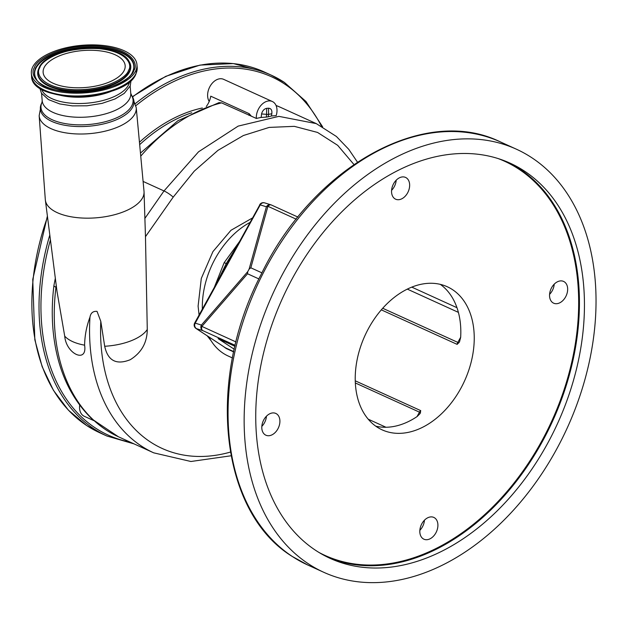 <?xml version="1.0" encoding="UTF-8"?>
<svg xmlns="http://www.w3.org/2000/svg" width="627" height="627" viewBox="0 0 627 627"><rect width="100%" height="100%" fill="white"/><g stroke="black" fill="none" stroke-linecap="round" stroke-linejoin="round"><path stroke-width="0.94" d="M55.333 278.27L53.946 285.34C52.112 300.27 51.775 314.77 52.942 328.861C56.242 366.293 68.946 396.021 91.056 418.037L93.588 420.129A187.324 130.361 114.5 0 0 118.417 436.768L153.725 452.843A187.324 130.361 -65.5 0 1 89.974 317.16C86.597 326.087 84.802 335.421 84.598 345.171C87.561 363.809 66.18 354.169 64.714 336.119L57.033 291.594L45.363 200.131A49.525 22.282 175.2 0 1 45.309 199.59L39.164 115.744A48.702 21.914 175.2 0 0 68.28 133.237A48.702 21.914 175.2 0 0 119.538 126.301A48.702 21.914 175.2 0 0 136.239 107.679L144.022 191.384A49.525 22.282 175.2 0 1 144.053 191.925A49.525 22.282 175.2 0 1 127.038 210.319A49.525 22.282 175.2 0 1 75.459 217.444A49.525 22.282 175.2 0 1 45.363 200.131M79.7 405.12A13.676 9.515 114.5 0 0 79.598 408.538A13.676 9.515 114.5 0 0 84.23 416.257L93.838 420.631M53.946 285.34A8.206 2.43 7 0 0 55.952 287.268A187.324 130.361 114.5 0 0 54.933 331.017A187.324 130.361 114.5 0 0 93.588 420.129L118.417 436.768M353.918 164.486L337.671 145.315L317.552 132.438L294.329 126.348L269.195 127.406L243.409 135.51L217.969 150.355L194.245 171.163L173.193 197.137L145.472 236.677L147.274 329.473A43.749 19.688 175.2 0 1 134.147 339.489A43.749 19.688 175.2 0 1 104.693 346.269L100.798 321.345A179.831 125.149 114.5 0 0 101.221 346.935A179.831 125.149 114.5 0 0 230.375 452.098M84.598 345.171A43.749 19.688 175.2 0 1 64.714 336.119M89.974 317.16C90.696 312.951 93.047 311.023 97.036 311.376L100.798 321.345M211.025 340.657L207.137 335.774M199.08 315.005L198.101 306.141L201.298 278.435L212.914 251.631L230.971 230.289L252.422 217.984M147.274 329.473C147.141 342.679 141.459 352.758 130.22 359.726C116.332 365.235 107.82 360.744 104.693 346.269M209.206 101.464A13.676 9.515 -65.5 0 1 207.655 96.495A13.676 9.515 -65.5 0 1 212.592 82.842A13.676 9.515 -65.5 0 1 223.62 79.331L272.322 101.503A13.676 9.515 -65.5 0 1 276.954 109.223A13.676 9.515 -65.5 0 1 276.17 115.674A166.813 116.089 -65.5 0 0 271.428 115.979L268.121 116.841A166.813 116.089 114.5 0 0 266.232 117.108L261.098 117.429A166.813 116.089 -65.5 0 0 256.341 118.456A13.676 9.515 -65.5 0 1 261.373 104.928A13.676 9.515 -65.5 0 1 272.322 101.503M256.341 118.456L251.333 116.175L249.17 113.675L210.743 96.182A16.412 11.419 114.5 0 1 206.291 106.48M145.472 236.677L144.053 191.925M139.672 144.657A155.872 108.479 -65.5 0 1 191.768 112.774M251.333 116.175L221.59 102.875A166.813 116.089 114.5 0 0 140.746 156.162M140.456 153.082L177.872 120.729L218.995 102.624L221.59 102.875M144.798 218.525L164.008 190.945L198.524 151.82L238.174 126.105L278.882 116.363L316.29 123.621L280.598 107.374A166.813 116.089 114.5 0 0 276.045 105.469L280.598 107.374M271.428 115.979L271.836 113.573C272.189 110.187 271.091 108.393 268.536 108.197L266.718 108.33C264.171 108.839 262.454 110.713 261.553 113.949A23.074 16.059 -65.5 0 1 261.098 117.429M266.718 108.33L266.553 114.341L261.553 113.949M266.553 114.341L266.608 114.42A28.717 19.986 -65.5 0 1 266.232 117.108M271.836 113.573A12.305 3.135 -170.3 0 1 268.56 114.279L268.536 108.197M129.554 81.69A44.439 19.993 175.2 0 1 128.676 84.574A44.439 19.993 175.2 0 1 114.38 96.495A44.439 19.993 175.2 0 1 69.848 103.079A44.439 19.993 175.2 0 1 41.468 89.01M32.471 67.473A52.981 23.842 175.2 0 1 88.705 44.917A52.981 23.842 175.2 0 1 136.952 64.644A52.981 23.842 175.2 0 1 135.832 70.592A52.981 23.842 175.2 0 1 79.598 93.149A52.981 23.842 175.2 0 1 31.35 73.422A52.981 23.842 175.2 0 1 32.471 67.473M124.295 70.248A41.155 18.52 175.2 0 1 80.617 87.764A41.155 18.52 175.2 0 1 43.138 72.442A41.155 18.52 175.2 0 1 44.008 67.818A41.155 18.52 175.2 0 1 87.686 50.293A41.155 18.52 175.2 0 1 125.165 65.623A41.155 18.52 175.2 0 1 124.295 70.248M249.969 222.444A75.201 52.331 114.5 0 0 202.349 309.072M208.932 336.95A75.201 52.331 114.5 0 0 223.11 353.22A75.201 52.331 114.5 0 0 228.071 355.964L232.452 357.962M233.691 351.912L226.19 348.494L223.737 346.7M239.428 241.661L224.184 262.642L214.395 287.19M226.19 348.494A4.099 2.853 114.5 0 0 225.579 347.883L196 328.446A4.099 2.931 -56.7 0 0 196.29 328.603L225.579 347.883L233.761 351.606M224.184 262.642L226.253 263.559L216.942 282.558M237.1 245.886L226.253 263.559L219.724 277.283M355.258 380.824L420.717 410.622L420.168 413.459L417.159 416.516A78.618 54.714 -65.5 0 1 375.753 426.164M440.303 284.352A78.618 54.714 -65.5 0 1 460.665 337.373L459.489 341.942L457.138 344.372L381.302 309.848M376.968 426.995A78.618 54.714 114.5 0 0 382.156 429.863A78.618 54.714 114.5 0 0 462.695 384.813A78.618 54.714 114.5 0 0 452.49 289.619A78.618 54.714 114.5 0 0 447.302 286.758A78.618 54.714 114.5 0 0 366.771 331.808A78.618 54.714 114.5 0 0 376.968 426.995M234.263 250.816L226.253 263.559L227.342 263.912L241.928 237.335M219.246 339.129L234.96 346.284L218.674 338.893M235.18 345.359L202.733 330.594A4.099 3.825 -72.8 0 1 201.4 325.06L247.704 271.687L249.091 269.163L266.412 206.8A4.099 3.825 -72.8 0 1 271.287 204.958M195.577 328.07A4.099 2.931 -56.7 0 0 196 328.446A4.099 4.099 0 0 1 194.66 323.046L194.832 323.038A4.099 3.942 103.1 0 0 196.29 328.603A9.57 0.745 -151.2 0 1 196.557 328.681A4.099 3.825 -72.8 0 1 195.224 323.148L201.4 325.06A4.099 1.779 -139.1 0 0 201.878 326.408L236.011 341.95M212.561 290.748L227.342 263.912M264.508 202.842A4.099 3.942 103.1 0 0 259.852 204.778L242.1 237.069M261.835 426.352A11.968 8.323 114.5 0 0 266.459 416.187M419.847 530.332A11.968 8.323 114.5 0 0 424.471 520.175M549.589 294.329A11.968 8.323 114.5 0 0 554.221 284.164M391.585 190.342A11.968 8.323 114.5 0 0 396.209 180.184M531.735 157.675A232.445 161.758 114.5 0 0 516.397 149.195A232.445 161.758 114.5 0 0 278.294 282.385A232.445 161.758 114.5 0 0 308.445 563.83A232.445 161.758 114.5 0 0 323.783 572.302A232.445 161.758 114.5 0 0 561.894 439.112A232.445 161.758 114.5 0 0 531.735 157.675M394.853 198.767A11.968 8.323 114.5 0 0 395.645 199.198A11.968 8.323 114.5 0 0 407.895 192.348A11.968 8.323 114.5 0 0 406.343 177.856A11.968 8.323 114.5 0 0 405.559 177.425A11.968 8.323 114.5 0 0 393.301 184.283A11.968 8.323 114.5 0 0 394.853 198.767M552.857 302.755A11.968 8.323 114.5 0 0 553.649 303.186A11.968 8.323 114.5 0 0 565.907 296.336A11.968 8.323 114.5 0 0 564.355 281.844A11.968 8.323 114.5 0 0 563.563 281.413A11.968 8.323 114.5 0 0 551.305 288.263A11.968 8.323 114.5 0 0 552.857 302.755M423.115 538.758A11.968 8.323 114.5 0 0 423.907 539.196A11.968 8.323 114.5 0 0 436.157 532.339A11.968 8.323 114.5 0 0 434.605 517.855A11.968 8.323 114.5 0 0 433.813 517.416A11.968 8.323 114.5 0 0 421.563 524.274A11.968 8.323 114.5 0 0 423.115 538.758M265.103 434.777A11.968 8.323 114.5 0 0 265.895 435.209A11.968 8.323 114.5 0 0 278.153 428.359A11.968 8.323 114.5 0 0 276.601 413.867A11.968 8.323 114.5 0 0 275.809 413.436A11.968 8.323 114.5 0 0 263.552 420.286A11.968 8.323 114.5 0 0 265.103 434.777M315.804 550.451A217.13 151.107 114.5 0 0 330.131 558.367A217.13 151.107 114.5 0 0 552.552 433.955A217.13 151.107 114.5 0 0 524.384 171.053A217.13 151.107 114.5 0 0 510.057 163.138A217.13 151.107 114.5 0 0 287.636 287.55A217.13 151.107 114.5 0 0 315.804 550.451M258.912 278.937L247.547 273.772L201.878 326.408A4.099 2.853 -65.5 0 0 202.733 330.594L196.557 328.681M261.929 272.847L250.831 267.8L249.091 269.163M212.584 290.748L194.832 323.038A13.676 1.058 28.8 0 1 195.224 323.148L260.236 204.88L266.412 206.8A4.099 2.32 15.5 0 1 267.917 206.291A4.099 2.853 -65.5 0 1 271.42 205.013A4.099 4.099 0 0 0 270.935 204.825L264.759 202.913A4.099 3.825 -72.8 0 0 260.236 204.88A13.676 1.058 -151.2 0 0 259.852 204.778L235.25 249.327M247.704 271.687L247.547 273.772M56.234 285.324A41.021 28.544 114.5 0 0 55.952 287.268L56.508 287.519M130.157 86.056L130.761 93.337L132.078 96.221A46.947 21.122 175.2 0 1 117.837 119.138A46.947 21.122 175.2 0 1 63.343 124.985A46.947 21.122 175.2 0 1 41.374 103.761L39.164 115.744M131.239 94.998A46.194 20.785 175.2 0 1 117.233 117.539A46.194 20.785 175.2 0 1 63.609 123.292A46.194 20.785 175.2 0 1 41.993 102.413L41.374 103.761M202.341 107.993A157.244 109.427 114.5 0 0 139.453 142.243M321.486 126.207A196.894 137.023 114.5 0 0 284.54 83.971A196.894 137.023 114.5 0 0 135.949 105.61M50.426 239.843A196.894 137.023 114.5 0 0 95.406 428.014A196.894 137.023 114.5 0 0 130.165 442.121M284.305 82.372A198.265 137.971 114.5 0 0 271.225 75.146A198.265 137.971 114.5 0 0 135.471 103.518M49.807 235A198.265 137.971 114.5 0 0 93.854 428.797A198.265 137.971 114.5 0 0 106.935 436.031L134.076 443.9M132.383 96.691L165.763 76.337L200.005 65.098L233.362 63.578L264.077 71.886A198.265 137.971 114.5 0 0 132.548 96.95M47.511 216.95A198.265 137.971 114.5 0 0 86.706 425.545A198.265 137.971 114.5 0 0 99.787 432.779L106.935 436.031M248.848 115.282A16.412 11.419 114.5 0 0 249.17 113.675M143.089 181.422L164.008 190.945A8.206 1.552 34.4 0 1 173.193 197.137M268.121 116.841L268.56 114.279L266.608 114.42M130.761 93.337A44.439 19.993 175.2 0 1 115.525 110.242A44.439 19.993 175.2 0 1 68.837 116.583A44.439 19.993 175.2 0 1 42.189 100.704L41.993 102.413M137.188 67.434A52.981 23.842 175.2 0 1 136.059 73.375A52.981 23.842 175.2 0 1 79.833 95.939A52.981 23.842 175.2 0 1 31.585 76.204C31.248 104.544 126.176 101.582 135.988 73.798L137.188 67.434L136.952 64.644M134.178 76.525A52.26 23.52 175.2 0 1 86.408 96.174A52.26 23.52 175.2 0 1 36.052 84.676M34.469 67.536C29.375 74.252 36.938 90.79 73.571 92.216C110.485 93.008 132.736 77.372 133.833 70.53C138.928 63.813 131.364 47.276 94.732 45.849C57.817 45.058 35.567 60.694 34.469 67.536M133.206 70.373L132.916 71.055C125.878 93.854 45.089 99.944 35.99 78.453A49.933 22.47 175.2 0 1 35.504 68.155A49.933 22.47 175.2 0 1 94.575 46.907A49.933 22.47 175.2 0 1 133.206 70.373A49.933 22.47 175.2 0 1 132.94 71.016M36.115 78.665A49.705 22.368 175.2 0 1 35.755 68.625A49.705 22.368 175.2 0 1 94.567 47.472A49.705 22.368 175.2 0 1 133.112 70.6M38.506 69.158A46.688 21.012 -4.8 0 0 38.419 69.393A46.688 21.012 -4.8 0 0 75.264 91.354A46.688 21.012 -4.8 0 0 129.781 71.462A46.688 21.012 -4.8 0 0 129.319 61.838A46.688 21.012 -4.8 0 0 129.186 61.618M38.882 68.257A46.469 20.91 -4.8 0 0 38.592 68.931A46.469 20.91 -4.8 0 0 75.271 90.79A46.469 20.91 -4.8 0 0 129.523 70.992A46.469 20.91 -4.8 0 0 129.068 61.407L129.319 61.83M39.814 67.692C40.794 61.587 60.647 47.636 93.595 48.342C126.286 49.619 133.034 64.369 128.488 70.373C127.508 76.478 107.656 90.429 74.707 89.716C42.017 88.446 35.269 73.688 39.814 67.692M112.774 90.68A44.439 19.993 175.2 0 1 59.494 95.108M234.279 349.255L218.11 338.611M368.206 419.173L385.973 427.261M417.026 416.602L419.471 412.158L355.344 382.964M420.529 412.566L419.471 412.158A4.099 2.853 -65.5 0 1 420.717 410.622M457.138 344.372A4.099 2.853 -65.5 0 1 457.796 342.452L460.68 337.201M382.697 308.265L458.846 342.859M458.392 312.371L407.299 289.11M296.242 219.191L267.917 206.291L250.831 267.8M307.7 564.982L292.08 556.353C219.662 511.812 205.993 379.774 261.216 274.258C312.936 167.111 424.346 104.435 500.315 141.874A232.445 161.758 114.5 0 0 262.204 275.065A232.445 161.758 114.5 0 0 292.362 556.51A232.445 161.758 114.5 0 0 307.7 564.982L323.783 572.302M318.892 552.411A216.581 150.723 114.5 0 0 544.628 435.679A216.581 150.723 114.5 0 0 518.756 169.086A216.581 150.723 114.5 0 0 498.183 158.576M507.533 162.025A217.13 151.107 -65.5 0 1 519.375 168.773A217.13 151.107 -65.5 0 1 548.421 429.903A217.13 151.107 -65.5 0 1 327.639 557.199M264.077 71.886L271.225 75.146L284.399 82.427L305.952 101.472L322.662 126.858M99.787 432.779L86.612 425.49L68.414 410.168L53.467 390.378L42.166 366.693L34.838 339.795L32.753 279.438L47.393 216.056M153.725 452.843L190.937 461.496L231.034 455.782M357.437 162.111L348.73 149.281L336.401 136.474L316.29 123.621M132.078 96.221L136.239 107.679M41.586 93.423L42.189 100.704M39.767 87.96L41.453 93.204L48.498 99.607L59.683 103.917L72.387 105.885L87.028 105.791L102.044 103.384L115.047 98.948L124.271 93.368L130.236 85.875L131.051 80.374M38.419 69.393L38.898 68.218C46.633 46.226 119.232 40.669 129.068 61.407M31.585 76.204L31.35 73.422M45.254 87.788L42.354 84.998M129.664 76.18L130.338 77.583M194.66 323.046L218.995 278.913M264.759 202.913L264.202 202.764A4.099 4.099 0 0 0 259.68 204.778M297.935 217.083L271.42 205.013M411.759 287.119L456.965 307.7M500.315 141.874L516.397 149.195"/></g></svg>
